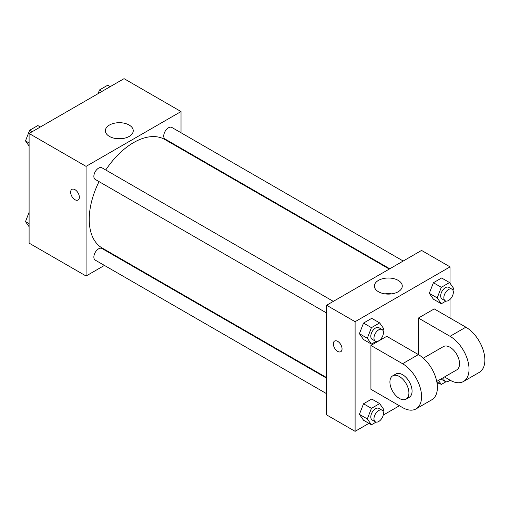 <?xml version="1.0" encoding="UTF-8"?>
<svg xmlns="http://www.w3.org/2000/svg" width="510" height="510" viewBox="0 0 510 510"><rect width="100%" height="100%" fill="white"/><g stroke="black" fill="none" stroke-linecap="round" stroke-linejoin="round"><path stroke-width="0.76" d="M104.422 265.417L86.075 276.012L29.102 243.123L29.102 133.486L124.051 78.661L181.024 111.556L181.024 132.747M118.358 257.372L117.855 257.665M99.042 181.611A62.666 36.178 120 0 0 89.237 219.37A62.666 36.178 120 0 0 102.217 248.051L326.617 377.61M389.277 269.07L164.877 139.517A62.666 36.178 120 0 0 105.755 169.983M181.024 148.251L181.024 148.837M86.075 276.012L86.075 166.375L181.024 111.556M403.212 261.024L171.844 127.449A6.713 3.876 120 0 0 166.674 129.247A6.713 3.876 120 0 0 163.742 136.004A6.713 3.876 120 0 0 165.132 139.077L389.78 268.783M326.617 378.19L101.962 248.491A6.713 3.876 120 0 0 96.792 250.289A6.713 3.876 120 0 0 93.859 257.046A6.713 3.876 120 0 0 95.249 260.119L326.617 393.701M326.617 313.006L95.249 179.424A6.713 3.876 -60 0 1 95.249 171.672A6.713 3.876 -60 0 1 101.962 167.796L333.33 301.372M86.075 166.375L29.102 133.486M109.452 136.431A13.936 8.045 180 0 1 105.366 130.745A13.936 8.045 180 0 1 119.308 122.693A13.936 8.045 180 0 1 133.244 130.745A13.936 8.045 180 0 1 124.638 138.178A13.936 8.045 180 0 1 109.452 136.431M79.35 197.211A6.152 3.551 60 0 1 78.075 200.028A6.152 3.551 60 0 1 71.916 196.477A6.152 3.551 60 0 1 71.916 189.369A6.152 3.551 60 0 1 76.659 191.02A6.152 3.551 60 0 1 79.35 197.211M78.075 200.028A6.152 3.551 60 0 1 71.923 196.471A6.152 3.551 60 0 1 71.916 189.369M115.929 138.548A13.936 8.045 180 0 1 122.68 138.548M368.934 423.351L355.1 431.339L326.617 414.891L326.617 305.248L421.566 250.429L450.049 266.877L450.049 283.279M29.102 146.026L25.5 140.9L29.612 130.305L37.836 125.556L40.335 126.996M29.102 142.978L25.5 140.9M32.111 131.746L29.612 130.305M98.054 93.674L99.495 89.958L107.718 85.208L110.217 86.649M101.994 91.398L99.495 89.958M29.102 226.72L25.5 221.595L29.102 212.313M29.102 223.673L25.5 221.595M376.087 341.413L371.433 344.097L367.321 338.251L371.433 327.649L379.657 322.906L383.769 328.752L383.048 330.601M382.067 329.511L378.904 327.688A6.713 3.876 120 0 0 373.728 329.486A6.713 3.876 120 0 0 370.795 336.243A6.713 3.876 120 0 0 372.185 339.316L375.354 341.145A6.713 3.876 120 0 0 382.067 337.263A6.713 3.876 120 0 0 382.067 329.511A6.713 3.876 120 0 0 376.896 331.315A6.713 3.876 120 0 0 373.964 338.066A6.713 3.876 120 0 0 375.354 341.145M371.433 344.097L363.522 339.526L359.41 333.68L363.522 323.085L371.745 318.336L379.657 322.906M367.321 338.251L359.41 333.68L363.522 323.085L371.745 318.336M371.433 327.649L363.522 323.085M445.969 301.066L441.316 303.75L437.204 297.904L441.316 287.302L449.539 282.559L453.651 288.405L452.937 290.254M451.949 289.164L448.787 287.34A6.713 3.876 120 0 0 443.611 289.138A6.713 3.876 120 0 0 440.678 295.896A6.713 3.876 120 0 0 442.074 298.968L445.236 300.798A6.713 3.876 120 0 0 451.949 296.922A6.713 3.876 120 0 0 451.949 289.164A6.713 3.876 120 0 0 446.779 290.968A6.713 3.876 120 0 0 443.847 297.719A6.713 3.876 120 0 0 445.236 300.798M441.316 303.75L433.404 299.185L429.292 293.333L433.404 282.738L441.628 277.988L449.539 282.559M437.204 297.904L429.292 293.333L433.404 282.738L441.628 277.988M441.316 287.302L433.404 282.738M376.087 422.108L371.433 424.792L367.321 418.946L371.433 408.344L379.657 403.601L383.769 409.447L383.048 411.296M382.067 410.206L378.904 408.382A6.713 3.876 120 0 0 373.728 410.18A6.713 3.876 120 0 0 370.795 416.938A6.713 3.876 120 0 0 372.185 420.01L375.354 421.84A6.713 3.876 120 0 0 382.067 417.964A6.713 3.876 120 0 0 382.067 410.206A6.713 3.876 120 0 0 376.896 412.01A6.713 3.876 120 0 0 373.964 418.761A6.713 3.876 120 0 0 375.354 421.84M371.433 424.792L363.522 420.227L359.41 414.375L363.522 403.78L371.745 399.03L379.657 403.601M367.321 418.946L359.41 414.375L363.522 403.78L371.745 399.03M371.433 408.344L363.522 403.78M445.969 381.76L441.316 384.444L438.492 380.422M441.233 378.841A6.713 3.876 120 0 0 442.074 379.663L445.236 381.493A6.713 3.876 120 0 0 449.973 380.128M441.316 384.444L436.828 381.85M443.942 377.272A6.713 3.876 120 0 0 443.847 378.42A6.713 3.876 120 0 0 445.236 381.493M337.697 351.39A6.152 3.551 -120 0 0 340.769 351.696A6.152 3.551 60 0 1 337.69 351.39A6.152 3.551 60 0 1 333.674 345.965A6.152 3.551 60 0 1 334.617 341.037A6.152 3.551 -120 0 0 333.674 345.965A6.152 3.551 -120 0 0 337.697 351.39M334.617 341.037A6.152 3.551 60 0 1 340.769 344.588A6.152 3.551 60 0 1 340.769 351.696M355.1 431.339L355.1 321.695L326.617 305.248L421.566 250.429M326.617 414.891L326.617 305.248M398.189 280.373A13.936 8.045 180 0 1 402.269 286.065A13.936 8.045 180 0 1 388.333 294.111A13.936 8.045 180 0 1 374.397 286.065A13.936 8.045 180 0 1 382.997 278.632A13.936 8.045 180 0 1 398.189 280.373M355.1 321.695L450.049 266.877M391.712 293.868A13.936 8.045 0 0 0 384.954 293.868M450.049 299.357L450.049 318.042M438.817 383.004L437.159 383.96M399.413 405.756L383.227 415.095M433.404 299.185L429.292 293.333M363.522 339.526L359.41 333.68M363.522 420.227L359.41 414.375M370.923 345.448L402.575 363.726A26.858 15.504 60 0 1 420.119 387.39A26.858 15.504 60 0 1 416.001 408.912A26.858 15.504 60 0 1 402.575 407.579L370.923 389.308L370.923 345.448L386.752 336.313L418.398 354.59L418.398 318.042L434.227 308.907L465.872 327.178A26.858 15.504 60 0 1 483.416 350.842A26.858 15.504 60 0 1 479.304 372.364L463.475 381.499A26.858 15.504 60 0 1 450.049 380.173L444.49 376.96M416.001 408.912L431.83 399.776A26.858 15.504 -120 0 0 435.942 378.254A26.858 15.504 -120 0 0 418.398 354.59L402.575 363.726M423.313 358.173L443.337 346.615A13.426 7.752 60 0 1 453.683 350.211A13.426 7.752 60 0 1 459.542 363.726A13.426 7.752 60 0 1 456.762 369.871L436.745 381.429M465.872 327.178L450.049 336.313L418.398 318.042M450.049 336.313A26.858 15.504 60 0 1 467.594 359.983A26.858 15.504 60 0 1 463.475 381.499M392.694 375.851L395.862 374.021A13.426 7.752 60 0 1 406.209 377.623A13.426 7.752 60 0 1 412.067 391.132A13.426 7.752 60 0 1 409.288 397.284L406.126 399.107A13.426 7.752 60 0 1 392.694 391.355A13.426 7.752 60 0 1 392.694 375.851A13.426 7.752 60 0 1 403.04 379.446A13.426 7.752 60 0 1 408.905 392.961A13.426 7.752 60 0 1 406.126 399.107"/></g></svg>
